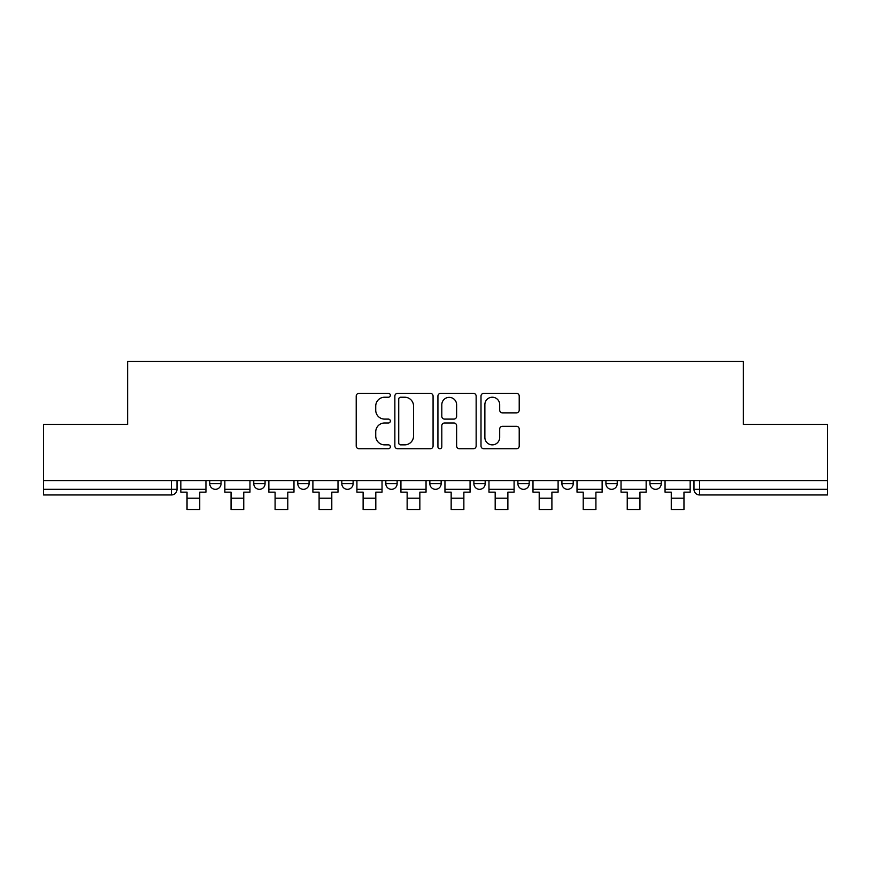 <?xml version="1.0" encoding="UTF-8"?>
<svg xmlns="http://www.w3.org/2000/svg" width="871" height="871" viewBox="0 0 871 871"><rect width="100%" height="100%" fill="white"/><g stroke="black" fill="none" stroke-linecap="round" stroke-linejoin="round"><path stroke-width="1.31" d="M390.35 395.282A1.938 1.938 0 0 0 388.412 393.344L358.983 393.344A2.765 2.765 0 0 0 356.217 396.109L356.217 445.963A2.765 2.765 0 0 0 358.983 448.739L388.412 448.739A1.938 1.938 0 0 0 390.35 446.801A1.938 1.938 0 0 0 388.412 444.863L384.601 444.863A8.862 8.862 0 0 1 375.739 435.99L375.739 431.842A8.862 8.862 0 0 1 384.601 422.979L388.412 422.979A1.938 1.938 0 0 0 390.35 421.041A1.938 1.938 0 0 0 388.412 419.103L384.601 419.103A8.862 8.862 0 0 1 375.739 410.241L375.739 406.082A8.862 8.862 0 0 1 384.601 397.22L388.412 397.22A1.938 1.938 0 0 0 390.35 395.282M649.962 480.574L649.962 483.677L661.241 483.677A5.64 5.64 0 0 1 655.602 489.328A5.64 5.64 0 0 1 649.962 483.677L649.962 480.574M605.933 480.574L605.933 483.677L617.223 483.677A5.64 5.64 0 0 1 611.584 489.328A5.64 5.64 0 0 1 605.933 483.677L605.933 480.574M385.831 483.677L385.831 480.574L385.831 483.677A5.64 5.64 0 0 0 391.482 489.328A5.64 5.64 0 0 1 385.831 483.677L397.122 483.677A5.64 5.64 0 0 1 391.482 489.328M341.813 480.574L341.813 483.677L353.103 483.677A5.64 5.64 0 0 1 347.464 489.328A5.64 5.64 0 0 1 341.813 483.677L341.813 480.574M297.795 480.574L297.795 483.677L309.085 483.677A5.64 5.64 0 0 1 303.435 489.328A5.64 5.64 0 0 1 297.795 483.677L297.795 480.574M253.777 483.677L253.777 480.574L253.777 483.677A5.64 5.64 0 0 0 259.416 489.328A5.64 5.64 0 0 1 253.777 483.677L265.067 483.677A5.64 5.64 0 0 1 259.416 489.328A5.64 5.64 0 0 0 265.067 483.677A5.64 5.64 0 0 1 259.416 489.328M209.759 483.677L209.759 480.574L209.759 483.677A5.64 5.64 0 0 0 215.398 489.328A5.64 5.64 0 0 1 209.759 483.677L221.038 483.677A5.64 5.64 0 0 1 215.398 489.328A5.64 5.64 0 0 0 221.038 483.677A5.64 5.64 0 0 1 215.398 489.328M516.449 412.865A2.765 2.765 0 0 0 519.214 410.099L519.214 396.109A2.765 2.765 0 0 0 516.449 393.344L483.764 393.344A2.765 2.765 0 0 0 480.999 396.109L480.999 445.963A2.765 2.765 0 0 0 483.764 448.739L516.449 448.739A2.765 2.765 0 0 0 519.214 445.963L519.214 429.065A2.765 2.765 0 0 0 516.449 426.3L502.458 426.3A2.765 2.765 0 0 0 499.693 429.065L499.693 437.449A7.414 7.414 0 0 1 492.278 444.863A7.414 7.414 0 0 1 484.875 437.449L484.875 404.623A7.414 7.414 0 0 1 492.278 397.22A7.414 7.414 0 0 1 499.693 404.623L499.693 410.099A2.765 2.765 0 0 0 502.458 412.865L516.449 412.865M43.55 480.574L43.55 424.427L127.645 424.427L127.645 361.498L743.355 361.498L743.355 424.427L827.45 424.427L827.45 480.574L43.55 480.574L43.55 489.328L177.02 489.328L177.02 480.574M433.072 396.109A2.765 2.765 0 0 0 430.307 393.344L397.622 393.344A2.765 2.765 0 0 0 394.857 396.109L394.857 445.963A2.765 2.765 0 0 0 397.622 448.739L430.307 448.739A2.765 2.765 0 0 0 433.072 445.963L433.072 396.109M440.693 393.344L473.378 393.344A2.765 2.765 0 0 1 476.143 396.109L476.143 445.963A2.765 2.765 0 0 1 473.378 448.739L459.387 448.739A2.765 2.765 0 0 1 456.622 445.963L456.622 425.745A2.765 2.765 0 0 0 453.845 422.979L444.569 422.979A2.765 2.765 0 0 0 441.804 425.745L441.804 446.801A1.938 1.938 0 0 1 439.866 448.739A1.938 1.938 0 0 1 437.928 446.801L437.928 396.109A2.765 2.765 0 0 1 440.693 393.344M693.98 480.574L693.98 489.328L827.45 489.328L827.45 494.968L699.62 494.968A5.64 5.64 0 0 1 693.98 489.328A5.64 5.64 0 0 0 699.62 494.968L699.62 480.574M827.45 480.574L827.45 489.328M171.38 480.574L171.38 494.968A5.64 5.64 0 0 0 177.02 489.328A5.64 5.64 0 0 1 171.38 494.968L43.55 494.968L43.55 489.328M661.241 480.574L661.241 483.677M617.223 480.574L617.223 483.677L617.223 480.574M573.205 480.574L573.205 483.677A5.64 5.64 0 0 1 567.565 489.328A5.64 5.64 0 0 1 561.915 483.677L573.205 483.677L573.205 480.574M561.915 480.574L561.915 483.677M529.187 480.574L529.187 483.677A5.64 5.64 0 0 1 523.536 489.328A5.64 5.64 0 0 1 517.897 483.677L529.187 483.677M517.897 480.574L517.897 483.677M485.169 480.574L485.169 483.677A5.64 5.64 0 0 1 479.518 489.328A5.64 5.64 0 0 1 473.878 483.677A5.64 5.64 0 0 0 479.518 489.328M473.878 480.574L473.878 483.677L485.169 483.677M441.14 480.574L441.14 483.677A5.64 5.64 0 0 1 435.5 489.328A5.64 5.64 0 0 1 429.86 483.677A5.64 5.64 0 0 0 435.5 489.328A5.64 5.64 0 0 0 441.14 483.677A5.64 5.64 0 0 1 435.5 489.328M429.86 480.574L429.86 483.677L441.14 483.677M397.122 480.574L397.122 483.677M353.103 480.574L353.103 483.677A5.64 5.64 0 0 1 347.464 489.328A5.64 5.64 0 0 0 353.103 483.677L353.103 480.574M309.085 480.574L309.085 483.677A5.64 5.64 0 0 1 303.435 489.328A5.64 5.64 0 0 0 309.085 483.677L309.085 480.574M265.067 480.574L265.067 483.677L265.067 480.574M221.038 480.574L221.038 483.677L221.038 480.574M400.671 397.22A1.938 1.938 0 0 0 398.733 399.158L398.733 442.914A1.938 1.938 0 0 0 400.671 444.863L404.688 444.863A8.862 8.862 0 0 0 413.551 435.99L413.551 406.082A8.862 8.862 0 0 0 404.688 397.22L400.671 397.22M456.622 404.765A7.414 7.414 0 0 0 449.207 397.361A7.414 7.414 0 0 0 441.804 404.765L441.804 416.327A2.765 2.765 0 0 0 444.569 419.103L453.845 419.103A2.765 2.765 0 0 0 456.622 416.327L456.622 404.765M180.83 489.328L205.948 489.328L205.948 492.148L199.742 492.148L199.742 509.502L187.036 509.502L187.036 492.148L180.83 492.148L180.83 480.574M205.948 489.328L205.948 480.574M224.849 489.328L249.966 489.328L249.966 492.148L243.76 492.148L243.76 509.502L231.055 509.502L231.055 492.148L224.849 492.148L224.849 480.574M249.966 489.328L249.966 480.574M268.867 489.328L293.984 489.328L293.984 492.148L287.778 492.148L287.778 509.502L275.084 509.502L275.084 492.148L268.867 492.148L268.867 480.574M293.984 489.328L293.984 480.574M312.896 489.328L338.002 489.328L338.002 492.148L331.797 492.148L331.797 509.502L319.102 509.502L319.102 492.148L312.896 492.148L312.896 480.574M338.002 489.328L338.002 480.574M356.914 489.328L382.031 489.328L382.031 492.148L375.815 492.148L375.815 509.502L363.12 509.502L363.12 492.148L356.914 492.148L356.914 480.574M382.031 489.328L382.031 480.574M400.932 489.328L426.05 489.328L426.05 492.148L419.844 492.148L419.844 509.502L407.138 509.502L407.138 492.148L400.932 492.148L400.932 480.574M426.05 489.328L426.05 480.574M444.95 489.328L470.068 489.328L470.068 492.148L463.862 492.148L463.862 509.502L451.156 509.502L451.156 492.148L444.95 492.148L444.95 480.574M470.068 489.328L470.068 480.574M488.969 489.328L514.086 489.328L514.086 492.148L507.88 492.148L507.88 509.502L495.185 509.502L495.185 492.148L488.969 492.148L488.969 480.574M514.086 489.328L514.086 480.574M532.998 489.328L558.104 489.328L558.104 492.148L551.898 492.148L551.898 509.502L539.203 509.502L539.203 492.148L532.998 492.148L532.998 480.574M558.104 489.328L558.104 480.574M577.016 489.328L602.133 489.328L602.133 492.148L595.916 492.148L595.916 509.502L583.222 509.502L583.222 492.148L577.016 492.148L577.016 480.574M602.133 489.328L602.133 480.574M621.034 489.328L646.151 489.328L646.151 492.148L639.945 492.148L639.945 509.502L627.24 509.502L627.24 492.148L621.034 492.148L621.034 480.574M646.151 489.328L646.151 480.574M665.052 489.328L690.17 489.328L690.17 492.148L683.964 492.148L683.964 509.502L671.258 509.502L671.258 492.148L665.052 492.148L665.052 480.574M690.17 489.328L690.17 480.574M699.62 494.968A5.64 5.64 0 0 1 693.98 489.328M187.036 498.212L199.742 498.212M231.055 498.212L243.76 498.212M275.084 498.212L287.778 498.212M319.102 498.212L331.797 498.212M363.12 498.212L375.815 498.212M407.138 498.212L419.844 498.212M451.156 498.212L463.862 498.212M495.185 498.212L507.88 498.212M539.203 498.212L551.898 498.212M583.222 498.212L595.916 498.212M627.24 498.212L639.945 498.212M671.258 498.212L683.964 498.212"/></g></svg>
